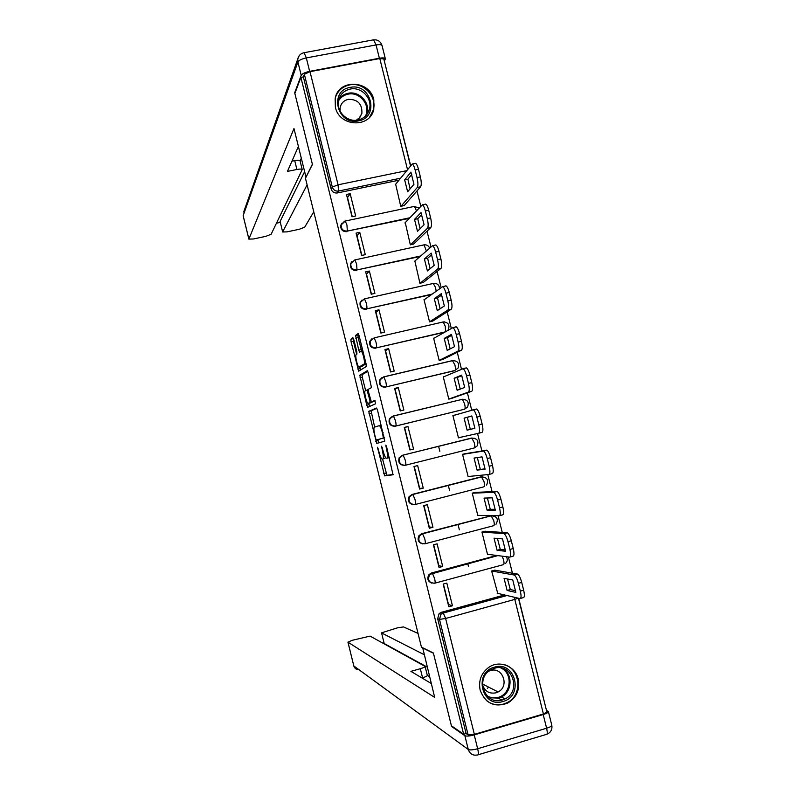 <?xml version="1.0" encoding="UTF-8"?>
<svg xmlns="http://www.w3.org/2000/svg" width="795" height="795" viewBox="0 0 795 795"><rect width="100%" height="100%" fill="white"/><g stroke="black" fill="none" stroke-linecap="round" stroke-linejoin="round"><path stroke-width="1.19" d="M377.496 447.237L384.631 475.867L393.048 474.784L386.579 446.681L385.833 445.081L386.748 450.149C387.811 454.839 387.95 457.503 387.165 458.149L386.141 458.198C385.148 457.304 384.144 454.909 383.13 451.013L381.59 446.174L382.494 451.163C383.538 455.764 383.687 458.387 382.922 459.013L381.948 459.073C380.984 458.188 380 455.833 378.996 451.987L377.496 447.237M392.412 416.282L389.341 418.935C388.328 423.775 390.266 426.209 395.155 426.229L464.419 409.256M480.14 690.13C485.318 703.406 494.46 707.749 507.548 703.148C516.541 697.712 520.099 689.712 518.231 679.149C515.428 666.25 499.628 659.77 488.965 667.224C481.283 672.908 478.342 680.55 480.14 690.13M335.371 107.246C339.276 126.842 369.933 128.442 373.799 109.402L373.809 99.782C369.874 79.818 338.253 78.705 335.162 98.58L335.371 107.246M353.825 339.654L352.861 337.627L350.893 339.197L351.082 341.82L358.694 371.166L366.237 366.535L366.068 363.862L359.052 335.54L358.187 333.473L355.574 335.46L358.714 350.078L359.578 352.145L361.298 351.281C362.908 351.966 365.462 363.544 364.11 364.011L358.923 367.121C357.382 366.435 354.878 355.206 356.15 354.669L356.935 354.113L356.756 351.489L353.825 339.654M463.654 734.242L451.391 725.746L433.384 652.993L421.439 647.16L305.469 178.269L312.435 164.446L294.856 93.462L300.898 77.393L463.654 734.242L466.099 733.527L468.116 734.908L439.486 619.404L440.957 614.227L443.153 612.965L506.763 595.475M368.751 411.333L376.691 443.421L384.73 441.205L377.555 410.26L376.522 408.044L368.751 411.333L371.076 410.776L374.654 427.084M366.753 405.142L359.817 375.24L367.28 370.728L368.304 372.875L371.464 387.632L368.323 389.272L368.483 391.856L371.345 401.922L374.862 400.432L375.608 403.781L367.747 407.269L366.753 405.142L369.079 404.576L368.761 403.294M398.842 180.217L337.319 192.966L338.521 191.048C335.44 191.376 333.373 190.055 332.32 187.083L304.366 74.313L310.01 71.669L379.791 58.532L383.806 58.969L410.429 165.579M546.344 709.895L518.698 598.277M512.427 573.175L508.383 556.977M502.231 532.332L498.087 515.746M492.045 491.568L487.802 474.585M481.889 450.874L477.547 433.504M471.703 410.091L467.39 392.829M461.468 369.118L457.274 352.304M451.262 328.226L447.168 311.859M441.066 287.402L437.091 271.483M430.89 246.649L427.024 231.176M420.734 205.975L416.978 190.939M410.588 165.37L384.462 61.622M300.898 77.393L303.372 76.926L304.366 74.313M466.099 733.527L437.657 618.739L439.118 613.581L441.295 612.329L504.547 594.958M518.459 598.228L546.871 711.992L543.412 713.98L474.367 734.351L468.116 734.908M495.315 570.234L491.648 570.979L497.73 593.348M452.454 605.77L446.83 583.103L443.163 584.087L448.797 606.774L452.454 605.77L448.509 604.548L443.411 584.027M442.706 566.487L437.091 543.86L433.424 544.823L439.039 567.471L442.706 566.487L438.88 565.762L433.673 544.764M485.596 531.269L481.929 532.014L487.534 554.483L488.08 554.334M432.967 527.274L427.362 504.686L423.695 505.63L429.31 528.238L432.967 527.274L429.27 527.045L423.944 505.57M475.897 492.363L472.24 493.119L477.825 515.548L478.51 515.369M423.258 488.13L417.653 465.582L413.986 466.506L419.591 489.064L423.258 488.13L419.68 488.398L414.235 466.436M466.208 453.528L462.561 454.293L468.146 476.682L469.199 476.414M409.882 449.97L413.549 449.056L410.111 449.811L404.585 427.571L407.964 426.537L404.297 427.442L409.882 449.97M455.714 414.841L452.902 415.527L458.467 437.886L462.084 436.982L458.447 437.797M398.285 387.572L394.618 388.447L400.193 410.935L403.87 410.041L398.285 387.572L395.036 389.083L400.441 410.876M444.196 376.601L443.252 376.83L448.817 399.15L452.395 398.126M388.636 348.657L384.959 349.512L390.524 371.971L394.201 371.096L388.636 348.657L385.505 350.665L390.772 371.911M434.269 338.044L433.623 338.203L439.178 360.483L442.745 359.449M378.986 309.821L375.31 310.656L380.875 333.065L384.551 332.221L378.986 309.821L375.985 312.306L381.123 333.006M424.54 299.516L424.003 299.635L429.548 321.876L433.116 320.832M369.367 271.045L365.68 271.85L371.235 294.229L374.912 293.405L369.367 271.045L366.485 274.017L371.484 294.17M414.871 261.028L419.949 283.338L423.506 282.285M359.757 232.339L356.071 233.124L361.616 255.463L365.293 254.658L359.757 232.339L356.995 235.787L361.864 255.404M405.251 222.6L410.349 244.86L413.917 243.807M350.158 193.692L346.481 194.457L352.016 216.757L355.693 215.982L350.158 193.692L347.524 197.617L352.264 216.707M395.662 184.241L400.779 206.452L404.337 205.388M409.167 218.396L347.355 231.087C343.003 231.156 340.946 229.02 341.194 224.677L344.583 221.209M419.859 256.556L356.995 269.942C352.563 270.012 350.516 267.826 350.863 263.403L354.858 259.925L356.607 264L356.995 269.942L420.456 256.02M431.228 294.607L366.644 308.867C362.123 308.927 360.095 306.691 360.572 302.17L364.488 298.86L366.296 303.074C367.002 306.164 367.111 308.092 366.644 308.867L431.854 294.15M444.097 332.37L376.313 347.862C371.682 347.902 369.675 345.606 370.301 340.985L374.137 337.865L376.005 342.208C376.701 345.298 376.81 347.177 376.313 347.862L444.753 331.992M382.047 377.516L379.553 380.119L383.796 376.929L452.792 360.602C457.831 360.89 459.57 363.414 458.019 368.165L454.253 370.798L386.002 386.927C381.242 386.936 379.265 384.581 380.07 379.841L383.796 376.929L385.724 381.411C386.42 384.492 386.519 386.33 386.002 386.927L454.929 370.5C455.595 369.874 455.595 368.035 454.919 364.984L452.454 360.592L383.627 376.88M404.734 465.363C399.756 465.214 397.897 462.68 399.17 457.781L402.359 455.297L471.067 438.174L474.983 438.333M413.708 504.656C409.008 503.911 407.457 501.248 409.057 496.676L412.068 494.46L480.736 476.911L485.039 477.318M422.741 543.909C418.329 542.647 417.087 539.875 418.995 535.601L421.797 533.683L491.658 515.617M431.874 583.152C427.73 581.433 426.776 578.571 429.012 574.566L431.536 572.976L496.776 555.466M438.592 446.293L439.844 451.361M448.3 485.318L449.602 490.555M458.019 524.402L459.361 529.808M467.758 563.566L468.553 566.746M341.92 223.166L340.757 225.293C340.518 229.626 342.566 231.752 346.908 231.683M351.927 261.565L350.416 263.93C350.058 268.342 352.096 270.519 356.528 270.459M362.083 300.013L360.095 302.617C359.618 307.128 361.636 309.354 366.157 309.305M371.792 338.869L369.804 341.343C369.178 345.964 371.176 348.25 375.806 348.21M379.553 380.119C378.748 384.85 380.726 387.205 385.476 387.185M462.044 399.398L461.418 399.507M482.535 476.801L480.736 476.911M303.372 76.926L331.157 189.031C332.201 191.973 334.248 193.294 337.319 192.966M413.549 449.056L407.964 426.537M382.922 459.013L385.684 457.731M382.574 459.093L386.956 475.281L393.197 474.476M376.86 408.332L371.076 410.776M377.764 439.675L378.897 442.815M375.647 438.482L376.353 440.023L383.389 437.985L382.435 432.728C381.421 428.843 380.417 426.478 379.444 425.613L374.346 427.183C373.62 427.929 373.779 430.572 374.813 435.113L375.647 438.482M384.382 437.807L376.353 440.023M379.891 425.504L379.145 425.524M365.64 390.673L362.311 377.247L359.986 377.794M367.777 371.305L362.142 374.693L362.311 377.247M373.799 401.386L375.111 400.789M365.144 390.931C363.812 391.269 366.366 402.638 367.946 403.373L370.003 402.608L369.844 400.054L367.002 390.037L365.144 390.931M370.49 402.876L368.244 403.423M372.497 401.694L370.579 402.856M369.079 404.576L369.725 406.394M361.427 366.634L359.241 367.141M366.038 363.742L361.576 366.594M358.684 334.327L357.959 334.914L358.138 337.597L361.665 351.191M359.787 367.012L360.642 370.033M353.467 338.471L353.417 341.284L356.637 354.322M507.101 590.456L515.856 592.394L512.765 579.992L504.07 578.343L507.101 590.456L510.31 589.572L515.607 590.725M497.193 593.229L519.95 598.575C521.272 598.436 521.401 595.942 520.327 591.112L518.39 583.351C517.187 578.939 515.836 576.166 514.355 575.043L491.648 570.989M507.528 578.999L510.31 589.572M494.738 570.134L517.664 574.139C519.165 575.262 520.516 578.025 521.719 582.447L523.657 590.198C524.72 595.028 524.591 597.522 523.259 597.661L520.536 598.416M497.074 550.279L505.59 551.263L502.5 538.881L494.053 538.185L497.074 550.279L500.284 549.415L505.401 549.991M487.474 554.264L509.605 557.136C510.877 556.838 510.986 554.264 509.913 549.424L507.985 541.683C506.812 537.38 505.511 534.697 504.07 533.644L481.949 532.054M497.441 538.463L500.284 549.415M484.93 531.219L507.389 532.759C508.83 533.813 510.142 536.486 511.314 540.789L513.242 548.53C514.315 553.37 514.206 555.944 512.914 556.242L510.042 557.017M487.067 510.161L495.335 510.191L492.244 497.839L484.046 498.097L487.067 510.161L490.286 509.327L495.206 509.327M477.785 515.359L499.27 515.766C500.512 515.309 500.592 512.656 499.518 507.806L497.591 500.085C496.458 495.891 495.196 493.298 493.804 492.304L472.26 493.198M487.375 497.988L490.286 509.327M475.003 492.403L497.123 491.449C498.525 492.433 499.787 495.027 500.92 499.22L502.857 506.942C503.921 511.791 503.831 514.435 502.579 514.892L499.578 515.687M422.692 647.776L434.686 697.404L347.981 642.201L353.825 665.952L468.285 749.496L464.876 735.723L451.57 726.471L433.444 653.242L422.423 647.846M424.113 654.663L381.58 632.949L384.184 643.523L381.58 632.949M418.041 633.416L403.463 626.917L397.649 627.792L381.491 632.86M543.204 714.546L474.217 734.888L477.656 748.731L546.612 728.23L543.204 714.546C546.721 713.443 548.441 712.449 548.381 711.565L546.493 710.462M425.096 666.409L427.322 675.432C427.253 676.058 425.663 676.843 422.562 677.767L420.326 668.704C423.427 667.78 425.017 667.015 425.096 666.409L370.092 636.109L352.046 640.343L347.981 642.201M383.945 642.807L382.842 643.115M420.326 668.704L410.906 671.358L431.248 683.501M452.186 726.292L451.57 726.471M464.876 735.723C466.496 736.409 469.607 736.13 474.217 734.888M427.183 667.094L384.184 643.523M427.303 675.343L429.548 676.634M422.562 677.767L421.936 677.946M309.653 71.351L379.374 58.234L376.055 44.947L306.323 57.916L309.653 71.351C305.061 72.365 302.249 73.677 301.216 75.306L294.687 92.747L312.375 164.207L306.145 176.927M305.946 176.967L293.971 128.522L248.875 239.106L253.367 238.977L265.749 236.363L271.125 234.277L302.229 169.613C301.842 168.947 300.073 168.908 296.913 169.484L294.726 160.62C297.877 160.043 299.655 160.103 300.043 160.789L302.229 169.613M298.413 146.479L287.432 171.402L296.913 169.484M282.652 231.991L280.118 221.457L282.652 231.991L286.985 231.872L299.248 229.278L304.704 227.181L313.757 211.808M276.471 223.206L280.287 222.401M282.682 231.842L307.099 184.857M379.374 58.234C382.961 57.638 384.969 57.856 385.376 58.89L384.343 61.126M301.315 158.225L300.073 160.908M280.118 221.457L304.634 171.631M291.934 161.176L294.726 160.62M502.947 701.508C481.979 708.514 473.005 672.391 494.411 667.194C515.299 660.357 524.233 696.172 502.947 701.508M494.371 668.307L490.257 670.165C474.744 679.049 485.507 705.821 502.271 700.047L505.123 698.894C521.947 691.054 511.891 662.434 494.371 668.307M482.565 685.002C484.97 691.421 489.452 694.035 495.991 692.823L498.117 691.958C509.814 686.343 502.678 666.439 490.445 670.553L488.935 671.109M486.272 700.405C491.449 704.509 497.223 705.721 503.573 704.052L506.922 702.72C523.527 695.237 520.447 667.134 502.758 664.332M487.325 688.371L488.677 687.148M358.475 120.87C337.299 125.898 328.564 90.68 350.148 87.41C371.245 82.531 379.95 117.461 358.475 120.87M350.247 89.06C344.036 90.531 340.131 94.347 338.551 100.518C335.878 111.221 347.177 122.559 357.949 120.005C363.901 118.594 367.727 114.977 369.437 109.163C372.616 98.401 361.288 86.506 350.247 89.06M356.279 120.244L359.847 117.451L361.874 113.377C362.331 104.016 357.829 99.335 348.379 99.335C344.036 100.369 341.303 103.032 340.18 107.325L340.041 111.091M369.635 117.153L373.312 109.978C377.337 96.612 363.275 81.766 349.532 84.936C342.367 86.576 337.637 90.859 335.341 97.785M477.07 470.123L485.099 469.199L482.018 456.867L474.068 458.069L477.07 470.123L485.039 468.752M468.106 476.523L488.955 474.466C490.157 473.86 490.217 471.127 489.144 466.277L487.216 458.556C486.113 454.472 484.89 451.967 483.559 451.033L462.581 454.402M477.338 457.572L480.289 469.298M464.359 453.836L486.878 450.199C488.229 451.133 489.452 453.637 490.555 457.721L492.483 465.423C493.556 470.282 493.486 473.015 492.274 473.621L489.124 474.426M467.102 430.155L474.883 428.286L471.803 415.964L464.101 418.12L467.102 430.155L474.883 428.257M458.437 437.757L478.66 433.255C479.822 432.49 479.862 429.678 478.789 424.808L476.861 417.117C475.798 413.132 474.615 410.707 473.323 409.832L452.931 415.666M470.322 429.35L467.321 417.325L471.842 416.063M472.796 409.763L476.642 409.018C477.944 409.892 479.127 412.307 480.2 416.292L482.128 423.983C483.201 428.843 483.151 431.655 481.979 432.42L478.66 433.255M467.321 417.325L464.101 418.12M457.145 390.246L464.687 387.433L461.617 375.141L454.144 378.241L457.145 390.246M448.787 399.05L468.384 392.104C469.507 391.19 469.527 388.298 468.454 383.428L466.526 375.737C465.492 371.861 464.35 369.516 463.097 368.701L443.292 376.999M460.235 389.093L457.373 377.466L461.796 375.637M462.73 368.612L466.427 367.906C467.679 368.721 468.831 371.066 469.875 374.942L471.793 382.624C472.866 387.493 472.836 390.385 471.703 391.299L468.384 392.104M450.974 398.623L471.703 391.299M457.373 377.466L454.144 378.241M447.207 350.416L454.502 346.66L451.441 334.397L444.216 338.422L447.207 350.416M439.158 360.413L458.129 351.032C459.212 349.959 459.212 346.988 458.129 342.108L456.211 334.437C455.207 330.66 454.094 328.395 452.902 327.629L433.673 338.392M450.159 348.896L447.446 337.676L451.759 335.281M455.605 326.864L456.231 326.854C457.433 327.62 458.546 329.885 459.56 333.661L461.478 341.333C462.551 346.203 462.541 349.174 461.448 350.247L458.129 351.032M442.01 359.807L461.448 350.247M447.446 337.676L444.216 338.422M437.28 310.646L444.345 305.966L441.285 293.713L434.299 298.682L437.28 310.646M429.538 321.836L447.893 310.03C448.927 308.808 448.907 305.757 447.833 300.878L445.916 293.216C444.932 289.529 443.868 287.333 442.706 286.627L424.063 299.864M440.112 308.768L437.528 297.956L441.732 294.985M445.379 285.932L446.045 285.872C447.207 286.588 448.281 288.774 449.264 292.461L451.172 300.113C452.256 304.992 452.266 308.053 451.212 309.275L447.893 310.03M432.579 321.18L451.212 309.275M437.528 297.956L434.299 298.682M427.382 270.956L434.199 265.331L431.138 253.108L424.401 259.011L427.382 270.956M419.939 283.328L437.667 269.108C438.671 267.736 438.631 264.606 437.548 259.707L435.64 252.065C434.686 248.477 433.653 246.351 432.54 245.685L414.473 261.386M430.085 268.73L427.63 258.296L431.725 254.748M435.173 245.069L435.869 244.959C436.992 245.615 438.035 247.742 438.989 251.329L440.897 258.971C441.98 263.861 442.01 266.991 440.996 268.372L437.667 269.108M423.069 282.632L440.996 268.372M427.63 258.296L424.401 259.011M417.494 231.325L424.073 224.776L421.022 212.573L414.513 219.4L417.494 231.325M410.389 244.85L427.472 228.254C428.425 226.734 428.366 223.514 427.283 218.615L425.375 210.993C424.451 207.485 423.447 205.428 422.374 204.812L404.903 222.978M420.078 228.751L417.753 218.714L421.718 214.58M424.997 204.265L425.713 204.106C426.796 204.722 427.799 206.78 428.724 210.278L430.632 217.9C431.715 222.799 431.774 226.009 430.801 227.539L427.472 228.254M413.529 244.164L430.801 227.539M417.753 218.714L414.513 219.4M407.626 191.774L413.966 184.291L410.916 172.108L404.655 179.869L407.626 191.774M400.849 206.432L417.286 187.471C418.21 185.801 418.12 182.512 417.037 177.603L415.139 169.991C414.235 166.572 413.261 164.585 412.237 164.008L395.344 184.639M410.091 188.862L407.885 179.193L411.74 174.483M414.901 163.462L415.576 163.323C416.61 163.899 417.584 165.887 418.488 169.295L420.386 176.907C421.479 181.817 421.549 185.106 420.615 186.775L417.286 187.471M403.999 205.776L420.615 186.775M407.885 179.193L404.655 179.869M378.201 448.787L377.595 448.937M386.579 446.681L385.933 446.85M382.316 447.754L381.689 447.913M442.815 321.965L443.183 321.955C448.082 322.204 449.851 324.668 448.489 329.339L448.012 330.104M393.267 415.994L462.422 399.309C467.619 399.647 469.328 402.24 467.53 407.07L464.588 409.206L395.701 426.05C390.812 426.031 388.864 423.596 389.878 418.736L393.475 416.053L395.463 420.684C396.158 423.755 396.238 425.544 395.701 426.05L395.155 426.229M463.892 409.415L464.588 409.206C465.274 408.67 465.284 406.881 464.608 403.83L462.422 399.309L393.475 416.053L389.341 418.935M402.359 455.297L472.061 438.075C477.437 438.482 479.097 441.146 477.04 446.065L474.257 447.973L405.42 465.244C400.372 465.184 398.474 462.66 399.736 457.672L402.926 455.187L471.773 438.025L474.317 442.745C474.993 445.786 474.973 447.525 474.257 447.973M400.402 178.239L338.521 191.048L338.064 184.798L406.354 170.726M407.447 169.335L379.791 58.532M310.01 71.669L338.064 184.798L332.32 187.083L331.157 189.031M441.295 612.329L443.282 613.034L440.957 614.227L439.118 613.581M543.412 713.98L514.802 599.39L445.627 618.48L474.367 734.351M409.743 217.78L347.355 231.087L346.938 225.005L345.239 221.05L340.757 225.293M412.068 494.46L481.462 476.841L484.046 481.72C484.721 484.751 484.692 486.451 483.946 486.808L415.258 504.477M421.797 533.683L491.171 515.726L493.794 520.755C494.47 523.796 494.42 525.445 493.655 525.704L425.077 543.78M431.536 572.976L497.541 555.566M502.202 556.172L503.553 559.869C504.229 562.9 504.169 564.5 503.384 564.669L434.905 583.162M434.676 583.222C429.012 582.904 427.332 580.072 429.648 574.706L432.331 573.185L434.587 578.442C435.282 581.503 435.312 583.093 434.676 583.222M424.908 543.83C419.472 543.621 417.703 540.898 419.601 535.661L422.592 533.813L424.778 538.901C425.474 541.961 425.514 543.601 424.908 543.83M493.288 515.657L495.047 516.362M415.159 504.497C409.922 504.378 408.083 501.764 409.634 496.646L412.873 494.5L414.99 499.429C415.686 502.49 415.745 504.189 415.159 504.497M462.173 399.259L464.886 399.428M452.603 360.552L454.74 360.602M443.053 321.925L444.534 321.886M433.514 283.358L434.289 283.298M399.17 457.781L403.164 455.247L405.221 460.017C405.917 463.097 405.987 464.837 405.42 465.244M369.804 341.343L374.137 337.865L443.183 321.955L445.24 326.208L445.548 331.525M433.196 283.418L435.571 287.502L436.107 291.04M350.416 263.93L354.858 259.925L424.003 244.86L426.309 250.763M344.901 221.119L414.434 206.392L416.391 210.635M414.016 206.481L418.945 207.883M437.657 618.739L439.486 619.404L445.627 618.48L443.282 613.034L506.972 595.525M514.127 597.204L514.802 599.39L518.131 598.148M383.12 451.003L382.494 451.163M389.292 457.622L387.165 458.149M387.404 449.99L386.748 450.149M387.056 475.311L384.73 475.897M386.022 473.045L383.707 473.631M378.003 440.649L375.687 441.215M371.235 413.271L368.91 413.837M384.373 437.747L383.389 437.985M383.945 436.048L383.299 436.207M383.091 432.569L382.435 432.728M362.142 374.693L359.817 375.24M373.829 401.376L371.454 401.942M372.358 402.041L370.003 402.608M370.48 399.905L369.844 400.054M368.522 392.015L367.886 392.164M368.184 389.709L366.932 390.017M365.998 363.573L364.11 364.011M361.089 349.522L358.714 350.078M358.138 337.597L355.753 338.143M357.959 334.914L355.574 335.46M360.165 368.572L357.839 369.118M353.417 341.284L351.082 341.82M353.228 338.66L350.893 339.197M517.356 574.02L514.047 574.924M521.719 582.447L518.39 583.351M523.657 590.198L520.327 591.112M507.021 532.64L503.702 533.524M511.314 540.789L507.985 541.683M513.242 548.53L509.913 549.424M496.696 491.34L493.387 492.194M500.92 499.22L497.591 500.085M502.857 506.942L499.518 507.806M547.03 734.192C550.895 732.384 552.475 729.383 551.78 725.169C551.849 726.093 550.13 727.117 546.612 728.23C547.616 732.761 547.447 734.848 546.105 734.5L478.262 754.733M353.755 665.862C354.58 668.396 356.319 669.688 358.972 669.718C356.379 669.768 354.649 668.506 353.825 665.952L347.922 642.121M468.285 749.496C469.885 753.998 472.965 755.816 477.537 754.952C478.65 755.379 478.679 753.302 477.656 748.731C473.045 749.973 469.925 750.232 468.285 749.496M301.216 75.306L297.906 61.94L243.151 215.664L248.885 238.987M243.141 215.803L248.875 239.106M243.667 212.036L297.757 59.029L297.906 61.94C298.92 60.261 301.722 58.919 306.323 57.916L304.088 52.709C300.679 53.444 298.572 55.551 297.757 59.029L299.178 55.72M303.7 52.778L373.6 39.829L376.055 44.947C379.652 44.351 381.66 44.6 382.077 45.673C380.706 41.489 377.883 39.541 373.6 39.829L373.123 39.919M502.629 668.297C513.083 674.081 512.338 691.819 501.397 696.967L498.574 698.099L489.173 697.762M487.613 696.46L492.761 697.921L498.097 697.404C511.354 694.234 513.173 673.057 500.681 667.88M338.889 99.206C341.174 96.056 344.255 94.078 348.13 93.273C359.062 90.739 370.271 102.505 367.131 113.168L366.594 114.848M365.412 116.14C371.116 105.655 359.837 91.365 348.051 94.178C343.857 95.062 340.667 97.308 338.471 100.925M486.401 450.109L483.082 450.944M490.555 457.721L487.216 458.556M492.483 465.423L489.144 466.277M480.2 416.292L476.861 417.117M482.128 423.983L478.789 424.808M469.875 374.942L466.526 375.737M471.793 382.624L468.454 383.428M459.56 333.661L456.211 334.437M461.478 341.333L458.129 342.108M449.264 292.461L445.916 293.216M451.172 300.113L447.833 300.878M438.989 251.329L435.64 252.065M440.897 258.971L437.548 259.707M428.724 210.278L425.375 210.993M430.632 217.9L427.283 218.615M418.488 169.295L415.139 169.991M420.386 176.907L417.037 177.603M506.832 702.77L507.548 703.148M429.012 574.566L497.839 555.606M505.431 563.526C507.528 561.469 507.826 559.193 506.326 556.709M418.995 535.601L422.592 533.813L491.39 515.786C497.173 516.392 498.703 519.234 496 524.293M409.057 496.676L412.873 494.5L481.72 476.901C487.285 477.397 488.885 480.14 486.53 485.139M360.095 302.617L364.488 298.86L433.583 283.378C437.23 283.219 439.208 284.938 439.516 288.535M429.538 247.861C428.406 245.576 426.567 244.572 424.003 244.86M386.956 475.281L384.631 475.867M378.38 442.954L376.591 443.401M381.252 425.176L379.444 425.613M368.184 389.759L367.002 390.037M362.868 350.913L361.298 351.281M517.664 574.139L514.355 575.043M507.389 532.759L504.07 533.644M497.123 491.449L493.804 492.304M551.78 725.169L548.401 711.644M385.346 58.78L382.077 45.673M505.123 698.894L501.397 696.967L498.554 698.09L489.074 697.682M501.983 700.127L498.266 698.169M498.117 691.958L482.565 684.028M366.575 114.868L369.437 109.163M361.874 113.377L359.141 118.236M486.878 450.199L483.559 451.033M476.642 409.018L473.323 409.832M466.427 367.906L463.097 368.701M456.231 326.854L452.902 327.629M446.045 285.872L442.706 286.627M435.869 244.959L432.54 245.685M425.713 204.106L422.374 204.812M415.576 163.323L412.237 164.008"/></g></svg>
